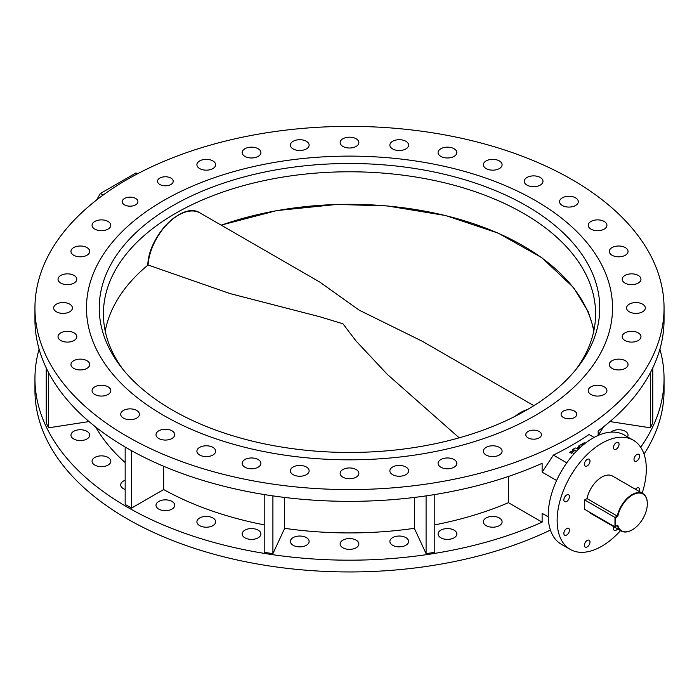 <?xml version="1.0" encoding="UTF-8"?>
<svg xmlns="http://www.w3.org/2000/svg" width="699" height="699" viewBox="0 0 699 699"><rect width="100%" height="100%" fill="white"/><g stroke="black" fill="none" stroke-linecap="round" stroke-linejoin="round"><path stroke-width="1.05" d="M454.097 459.549A9.367 5.409 0 0 0 443.882 458.378A9.367 5.409 0 0 0 438.098 463.376A9.367 5.409 0 0 0 440.842 467.203A9.367 5.409 0 0 0 451.056 468.374A9.367 5.409 0 0 0 456.84 463.376A9.367 5.409 0 0 0 454.097 459.549M440.842 537.811A9.367 5.409 180 0 1 438.098 533.984A9.367 5.409 180 0 1 443.882 528.986A9.367 5.409 180 0 1 454.097 530.157A9.367 5.409 180 0 1 456.84 533.984A9.367 5.409 180 0 1 451.056 538.981A9.367 5.409 180 0 1 440.842 537.811M405.866 467.011A9.367 5.409 0 0 0 395.651 465.84A9.367 5.409 0 0 0 389.876 470.838A9.367 5.409 0 0 0 392.62 474.665A9.367 5.409 0 0 0 402.825 475.836A9.367 5.409 0 0 0 408.609 470.838A9.367 5.409 0 0 0 405.866 467.011M392.62 545.272A9.367 5.409 180 0 1 389.876 541.445A9.367 5.409 180 0 1 395.651 536.448A9.367 5.409 180 0 1 405.866 537.618A9.367 5.409 180 0 1 408.609 541.445A9.367 5.409 180 0 1 402.825 546.443A9.367 5.409 180 0 1 392.62 545.272M356.123 469.527A9.367 5.409 0 0 0 345.918 468.356A9.367 5.409 0 0 0 340.133 473.354A9.367 5.409 0 0 0 342.877 477.172A9.367 5.409 0 0 0 353.082 478.352A9.367 5.409 0 0 0 358.867 473.354A9.367 5.409 0 0 0 356.123 469.527M342.877 547.78A9.367 5.409 180 0 1 340.133 543.953A9.367 5.409 180 0 1 345.918 538.964A9.367 5.409 180 0 1 356.123 540.135A9.367 5.409 180 0 1 358.867 543.953A9.367 5.409 180 0 1 353.082 548.951A9.367 5.409 180 0 1 342.877 547.78M306.38 467.011A9.367 5.409 0 0 0 296.175 465.84A9.367 5.409 0 0 0 290.391 470.838A9.367 5.409 0 0 0 293.134 474.665A9.367 5.409 0 0 0 303.349 475.836A9.367 5.409 0 0 0 309.124 470.838A9.367 5.409 0 0 0 306.38 467.011M293.134 545.272A9.367 5.409 180 0 1 290.391 541.445A9.367 5.409 180 0 1 296.175 536.448A9.367 5.409 180 0 1 306.38 537.618A9.367 5.409 180 0 1 309.124 541.445A9.367 5.409 180 0 1 303.349 546.443A9.367 5.409 180 0 1 293.134 545.272M258.158 459.549A9.367 5.409 0 0 0 247.944 458.378A9.367 5.409 0 0 0 242.16 463.376A9.367 5.409 0 0 0 244.903 467.203A9.367 5.409 0 0 0 255.118 468.374A9.367 5.409 0 0 0 260.902 463.376A9.367 5.409 0 0 0 258.158 459.549M244.903 537.811A9.367 5.409 180 0 1 242.16 533.984A9.367 5.409 180 0 1 247.944 528.986A9.367 5.409 180 0 1 258.158 530.157A9.367 5.409 180 0 1 260.902 533.984A9.367 5.409 180 0 1 255.118 538.981A9.367 5.409 180 0 1 244.903 537.811M212.898 447.369A9.367 5.409 0 0 0 202.693 446.198A9.367 5.409 0 0 0 196.908 451.196A9.367 5.409 0 0 0 199.652 455.023A9.367 5.409 0 0 0 209.866 456.194A9.367 5.409 0 0 0 215.642 451.196A9.367 5.409 0 0 0 212.898 447.369M199.652 525.622A9.367 5.409 180 0 1 196.908 521.804A9.367 5.409 180 0 1 202.693 516.806A9.367 5.409 180 0 1 212.898 517.976A9.367 5.409 180 0 1 215.642 521.804A9.367 5.409 180 0 1 209.866 526.801A9.367 5.409 180 0 1 199.652 525.622M171.998 430.837A9.367 5.409 0 0 0 161.792 429.667A9.367 5.409 0 0 0 156.008 434.656A9.367 5.409 0 0 0 158.752 438.483A9.367 5.409 0 0 0 168.957 439.654A9.367 5.409 0 0 0 174.741 434.656A9.367 5.409 0 0 0 171.998 430.837M158.752 509.09A9.367 5.409 180 0 1 156.008 505.263A9.367 5.409 180 0 1 161.792 500.266A9.367 5.409 180 0 1 171.998 501.445A9.367 5.409 180 0 1 174.741 505.263A9.367 5.409 180 0 1 168.957 510.261A9.367 5.409 180 0 1 158.752 509.09M136.698 410.453A9.367 5.409 0 0 0 126.484 409.282A9.367 5.409 0 0 0 120.7 414.28A9.367 5.409 0 0 0 123.443 418.098A9.367 5.409 0 0 0 133.658 419.269A9.367 5.409 0 0 0 139.442 414.28A9.367 5.409 0 0 0 136.698 410.453M125.165 489.492A9.367 5.409 180 0 1 123.443 488.706A9.367 5.409 180 0 1 120.7 484.879A9.367 5.409 180 0 1 125.165 480.274M108.057 386.835A9.367 5.409 0 0 0 97.843 385.665A9.367 5.409 0 0 0 92.058 390.662A9.367 5.409 0 0 0 94.811 394.489A9.367 5.409 0 0 0 105.016 395.66A9.367 5.409 0 0 0 110.8 390.662A9.367 5.409 0 0 0 108.057 386.835M94.811 465.088A9.367 5.409 180 0 1 92.058 461.27A9.367 5.409 180 0 1 97.843 456.272A9.367 5.409 180 0 1 108.057 457.443A9.367 5.409 180 0 1 110.8 461.27A9.367 5.409 180 0 1 105.016 466.268A9.367 5.409 180 0 1 94.811 465.088M86.956 360.71A9.367 5.409 0 0 0 76.741 359.539A9.367 5.409 0 0 0 70.957 364.537A9.367 5.409 0 0 0 73.701 368.364A9.367 5.409 0 0 0 83.915 369.535A9.367 5.409 0 0 0 89.699 364.537A9.367 5.409 0 0 0 86.956 360.71M73.701 438.963A9.367 5.409 180 0 1 70.957 435.145A9.367 5.409 180 0 1 76.741 430.147A9.367 5.409 180 0 1 86.956 431.318A9.367 5.409 180 0 1 89.699 435.145A9.367 5.409 180 0 1 83.915 440.143A9.367 5.409 180 0 1 73.701 438.963M74.033 332.864A9.367 5.409 0 0 0 63.819 331.693A9.367 5.409 0 0 0 58.034 336.691A9.367 5.409 0 0 0 60.778 340.518A9.367 5.409 0 0 0 70.992 341.689A9.367 5.409 0 0 0 76.776 336.691A9.367 5.409 0 0 0 74.033 332.864M69.682 304.152A9.367 5.409 0 0 0 59.467 302.973A9.367 5.409 0 0 0 53.683 307.971A9.367 5.409 0 0 0 56.427 311.798A9.367 5.409 0 0 0 66.641 312.969A9.367 5.409 0 0 0 72.425 307.971A9.367 5.409 0 0 0 69.682 304.152M74.033 275.432A9.367 5.409 0 0 0 63.819 274.261A9.367 5.409 0 0 0 58.034 279.259A9.367 5.409 0 0 0 60.778 283.078A9.367 5.409 0 0 0 70.992 284.248A9.367 5.409 0 0 0 76.776 279.259A9.367 5.409 0 0 0 74.033 275.432M86.956 247.586A9.367 5.409 0 0 0 76.741 246.415A9.367 5.409 0 0 0 70.957 251.413A9.367 5.409 0 0 0 73.701 255.231A9.367 5.409 0 0 0 83.915 256.411A9.367 5.409 0 0 0 89.699 251.413A9.367 5.409 0 0 0 86.956 247.586M108.057 221.461A9.367 5.409 0 0 0 97.843 220.29A9.367 5.409 0 0 0 92.058 225.288A9.367 5.409 0 0 0 94.811 229.106A9.367 5.409 0 0 0 105.016 230.277A9.367 5.409 0 0 0 110.8 225.288A9.367 5.409 0 0 0 108.057 221.461M212.898 160.927A9.367 5.409 0 0 0 202.693 159.756A9.367 5.409 0 0 0 196.908 164.754A9.367 5.409 0 0 0 199.652 168.573A9.367 5.409 0 0 0 209.866 169.752A9.367 5.409 0 0 0 215.642 164.754A9.367 5.409 0 0 0 212.898 160.927M258.158 148.747A9.367 5.409 0 0 0 247.944 147.568A9.367 5.409 0 0 0 242.16 152.565A9.367 5.409 0 0 0 244.903 156.393A9.367 5.409 0 0 0 255.118 157.563A9.367 5.409 0 0 0 260.902 152.565A9.367 5.409 0 0 0 258.158 148.747M306.38 141.285A9.367 5.409 0 0 0 296.175 140.115A9.367 5.409 0 0 0 290.391 145.104A9.367 5.409 0 0 0 293.134 148.931A9.367 5.409 0 0 0 303.349 150.102A9.367 5.409 0 0 0 309.124 145.104A9.367 5.409 0 0 0 306.38 141.285M356.123 138.769A9.367 5.409 0 0 0 345.918 137.598A9.367 5.409 0 0 0 340.133 142.596A9.367 5.409 0 0 0 342.877 146.423A9.367 5.409 0 0 0 353.082 147.594A9.367 5.409 0 0 0 358.867 142.596A9.367 5.409 0 0 0 356.123 138.769M405.866 141.285A9.367 5.409 0 0 0 395.651 140.115A9.367 5.409 0 0 0 389.876 145.104A9.367 5.409 0 0 0 392.62 148.931A9.367 5.409 0 0 0 402.825 150.102A9.367 5.409 0 0 0 408.609 145.104A9.367 5.409 0 0 0 405.866 141.285M454.097 148.747A9.367 5.409 0 0 0 443.882 147.568A9.367 5.409 0 0 0 438.098 152.565A9.367 5.409 0 0 0 440.842 156.393A9.367 5.409 0 0 0 451.056 157.563A9.367 5.409 0 0 0 456.84 152.565A9.367 5.409 0 0 0 454.097 148.747M499.348 160.927A9.367 5.409 0 0 0 489.134 159.756A9.367 5.409 0 0 0 483.359 164.754A9.367 5.409 0 0 0 486.102 168.573A9.367 5.409 0 0 0 496.307 169.752A9.367 5.409 0 0 0 502.092 164.754A9.367 5.409 0 0 0 499.348 160.927M540.248 177.459A9.367 5.409 0 0 0 530.043 176.288A9.367 5.409 0 0 0 524.259 181.286A9.367 5.409 0 0 0 527.002 185.113A9.367 5.409 0 0 0 537.208 186.284A9.367 5.409 0 0 0 542.992 181.286A9.367 5.409 0 0 0 540.248 177.459M575.557 197.843A9.367 5.409 0 0 0 565.342 196.672A9.367 5.409 0 0 0 559.558 201.67A9.367 5.409 0 0 0 562.302 205.497A9.367 5.409 0 0 0 572.516 206.668A9.367 5.409 0 0 0 578.3 201.67A9.367 5.409 0 0 0 575.557 197.843M604.189 221.461A9.367 5.409 0 0 0 593.984 220.29A9.367 5.409 0 0 0 588.2 225.288A9.367 5.409 0 0 0 590.943 229.106A9.367 5.409 0 0 0 601.157 230.277A9.367 5.409 0 0 0 606.942 225.288A9.367 5.409 0 0 0 604.189 221.461M625.299 247.586A9.367 5.409 0 0 0 615.085 246.415A9.367 5.409 0 0 0 609.301 251.413A9.367 5.409 0 0 0 612.044 255.231A9.367 5.409 0 0 0 622.259 256.411A9.367 5.409 0 0 0 628.043 251.413A9.367 5.409 0 0 0 625.299 247.586M638.222 275.432A9.367 5.409 0 0 0 628.008 274.261A9.367 5.409 0 0 0 622.224 279.259A9.367 5.409 0 0 0 624.967 283.078A9.367 5.409 0 0 0 635.181 284.248A9.367 5.409 0 0 0 640.966 279.259A9.367 5.409 0 0 0 638.222 275.432M642.573 304.152A9.367 5.409 0 0 0 632.359 302.973A9.367 5.409 0 0 0 626.575 307.971A9.367 5.409 0 0 0 629.318 311.798A9.367 5.409 0 0 0 639.533 312.969A9.367 5.409 0 0 0 645.317 307.971A9.367 5.409 0 0 0 642.573 304.152M638.222 332.864A9.367 5.409 0 0 0 628.008 331.693A9.367 5.409 0 0 0 622.224 336.691A9.367 5.409 0 0 0 624.967 340.518A9.367 5.409 0 0 0 635.181 341.689A9.367 5.409 0 0 0 640.966 336.691A9.367 5.409 0 0 0 638.222 332.864M625.299 360.71A9.367 5.409 0 0 0 615.085 359.539A9.367 5.409 0 0 0 609.301 364.537A9.367 5.409 0 0 0 612.044 368.364A9.367 5.409 0 0 0 622.259 369.535A9.367 5.409 0 0 0 628.043 364.537A9.367 5.409 0 0 0 625.299 360.71M610.882 432.139A9.367 5.409 180 0 1 625.299 431.318A9.367 5.409 180 0 1 628.043 435.145A9.367 5.409 180 0 1 627.545 436.875M604.189 386.835A9.367 5.409 0 0 0 593.984 385.665A9.367 5.409 0 0 0 588.2 390.662A9.367 5.409 0 0 0 590.943 394.489A9.367 5.409 0 0 0 601.157 395.66A9.367 5.409 0 0 0 606.942 390.662A9.367 5.409 0 0 0 604.189 386.835M499.348 447.369A9.367 5.409 0 0 0 489.134 446.198A9.367 5.409 0 0 0 483.359 451.196A9.367 5.409 0 0 0 486.102 455.023A9.367 5.409 0 0 0 496.307 456.194A9.367 5.409 0 0 0 502.092 451.196A9.367 5.409 0 0 0 499.348 447.369M486.102 525.622A9.367 5.409 180 0 1 483.359 521.804A9.367 5.409 180 0 1 489.134 516.806A9.367 5.409 180 0 1 499.348 517.976A9.367 5.409 180 0 1 502.092 521.804A9.367 5.409 180 0 1 496.307 526.801A9.367 5.409 180 0 1 486.102 525.622M574.473 411.073A7.838 4.526 0 0 0 565.928 410.095A7.838 4.526 0 0 0 561.096 414.28A7.838 4.526 0 0 0 563.385 417.478A7.838 4.526 0 0 0 571.931 418.456A7.838 4.526 0 0 0 576.771 414.28A7.838 4.526 0 0 0 574.473 411.073M539.165 431.458A7.838 4.526 0 0 0 530.628 430.479A7.838 4.526 0 0 0 525.788 434.656A7.838 4.526 0 0 0 528.086 437.862A7.838 4.526 0 0 0 536.622 438.841A7.838 4.526 0 0 0 541.463 434.656A7.838 4.526 0 0 0 539.165 431.458M170.914 178.088A7.838 4.526 0 0 0 162.378 177.109A7.838 4.526 0 0 0 157.537 181.286A7.838 4.526 0 0 0 159.835 184.484A7.838 4.526 0 0 0 168.372 185.462A7.838 4.526 0 0 0 173.212 181.286A7.838 4.526 0 0 0 170.914 178.088M135.615 198.472A7.838 4.526 0 0 0 127.069 197.494A7.838 4.526 0 0 0 122.229 201.67A7.838 4.526 0 0 0 124.527 204.868A7.838 4.526 0 0 0 133.072 205.847A7.838 4.526 0 0 0 137.904 201.67A7.838 4.526 0 0 0 135.615 198.472M566.653 501.489A3.967 2.289 120 0 0 569.248 498.003A3.967 2.289 120 0 0 568.636 494.822A3.967 2.289 120 0 0 566.653 495.023A3.967 2.289 120 0 0 564.067 498.509A3.967 2.289 120 0 0 564.678 501.69A3.967 2.289 120 0 0 566.653 501.489M587.204 465.91A3.967 2.289 120 0 0 589.79 462.415A3.967 2.289 120 0 0 589.187 459.243A3.967 2.289 120 0 0 587.204 459.435A3.967 2.289 120 0 0 584.609 462.93A3.967 2.289 120 0 0 585.22 466.102A3.967 2.289 120 0 0 587.204 465.91M616.256 449.134A3.967 2.289 120 0 0 618.842 445.639A3.967 2.289 120 0 0 618.239 442.467A3.967 2.289 120 0 0 616.256 442.659A3.967 2.289 120 0 0 613.67 446.154A3.967 2.289 120 0 0 614.272 449.326A3.967 2.289 120 0 0 616.256 449.134M636.798 460.999A3.967 2.289 120 0 0 639.393 457.504A3.967 2.289 120 0 0 638.781 454.324A3.967 2.289 120 0 0 636.798 454.525A3.967 2.289 120 0 0 634.211 458.02A3.967 2.289 120 0 0 634.823 461.191A3.967 2.289 120 0 0 636.798 460.999M639.244 491.484A3.967 2.289 120 0 0 638.781 487.876A3.967 2.289 120 0 0 636.798 488.077A3.967 2.289 120 0 0 635.435 489.274M613.809 526.723A3.967 2.289 120 0 0 614.272 530.323A3.967 2.289 120 0 0 616.256 530.13A3.967 2.289 120 0 0 617.628 528.925M587.204 546.906A3.967 2.289 120 0 0 589.79 543.411A3.967 2.289 120 0 0 589.187 540.24A3.967 2.289 120 0 0 587.204 540.432A3.967 2.289 120 0 0 584.609 543.927A3.967 2.289 120 0 0 585.22 547.099A3.967 2.289 120 0 0 587.204 546.906M566.653 535.041A3.967 2.289 120 0 0 569.248 531.555A3.967 2.289 120 0 0 568.636 528.374A3.967 2.289 120 0 0 566.653 528.566A3.967 2.289 120 0 0 564.067 532.061A3.967 2.289 120 0 0 564.678 535.242A3.967 2.289 120 0 0 566.653 535.041M642.154 493.162A63.05 36.4 120 0 0 633.259 440.178L624.338 435.031A63.05 36.4 120 0 0 592.813 438.151A63.05 36.4 120 0 0 551.616 493.712A63.05 36.4 120 0 0 561.288 544.241L570.201 549.388A63.05 36.4 120 0 0 601.725 546.269A63.05 36.4 120 0 0 620.537 530.602M633.259 440.178A63.05 36.4 120 0 0 601.725 443.297A63.05 36.4 120 0 0 560.537 498.868A63.05 36.4 120 0 0 570.201 549.388M39.109 349.159A314.55 181.6 0 0 0 34.95 378.578L34.95 390.348A314.55 181.6 0 0 0 127.078 518.763A314.55 181.6 0 0 0 550.428 530.069M644.032 454.097A314.55 181.6 0 0 0 664.05 390.348L664.05 378.578A314.55 181.6 0 0 0 659.891 349.159M640.686 447.255A314.55 181.6 0 0 0 664.05 378.578M548.243 516.858L542.118 513.319L548.243 516.858M34.95 378.578A314.55 181.6 0 0 0 127.078 506.993A314.55 181.6 0 0 0 542.118 522.153L542.118 513.319M535.486 200.596A263.025 151.858 0 0 0 248.844 167.673A263.025 151.858 0 0 0 86.475 307.971A263.025 151.858 0 0 0 163.514 415.355A263.025 151.858 0 0 0 450.156 448.269A263.025 151.858 0 0 0 612.525 307.971A263.025 151.858 0 0 0 535.486 200.596A263.025 151.858 0 0 0 248.844 167.673A263.025 151.858 0 0 0 86.475 307.971A263.025 151.858 0 0 0 163.514 415.355A263.025 151.858 0 0 0 450.156 448.269A263.025 151.858 0 0 0 612.525 307.971A263.025 151.858 0 0 0 535.486 200.596M598.169 435.433L598.169 430.951A314.55 181.6 0 0 0 664.05 319.74L664.05 307.971A314.55 181.6 0 0 0 571.922 179.556A314.55 181.6 0 0 0 229.123 140.193A314.55 181.6 0 0 0 34.95 307.971A314.55 181.6 0 0 0 127.078 436.386A314.55 181.6 0 0 0 469.877 475.757A314.55 181.6 0 0 0 664.05 307.971M34.95 307.971L34.95 319.74A314.55 181.6 0 0 0 127.078 448.155A314.55 181.6 0 0 0 542.118 463.315L542.118 472.14L553.372 455.093A314.55 181.6 -0 0 0 589.039 434.498L594.106 437.425M553.372 455.093L566.793 462.843M542.118 472.14L556.605 480.501M434.795 524.862A267.35 154.357 0 0 0 508.426 502.695L508.426 476.456M508.426 502.695L542.118 522.153M609.956 421.567L650.428 427.823L652.761 422.799L652.761 367.962M598.169 435.259A267.35 154.357 0 0 0 603.377 426.958M264.205 494.543L264.205 552.315L272.907 553.66L284.668 528.322A267.35 154.357 0 0 0 414.332 528.322L426.093 553.66L434.795 552.315L434.795 494.543M125.165 447.045L125.165 504.416L131.534 508.094L163.671 489.545A267.35 154.357 0 0 0 264.205 524.862M95.623 426.958A267.35 154.357 0 0 0 125.165 462.546M46.239 367.962L46.239 422.799L48.572 427.823L89.044 421.567M414.332 497.443L414.332 528.322M284.668 497.443L284.668 528.322M163.671 466.259L163.671 489.545M131.534 450.68L131.534 508.094M272.907 495.879L272.907 553.66M426.093 495.879L426.093 553.66M650.428 372.611L650.428 427.823M48.572 372.611L48.572 427.823M137.502 173.815L135.999 172.941L100.324 193.536L96.602 199.984M100.324 193.536L103.068 195.117M647.335 503.752A21.258 12.276 120 0 0 634.229 494.106A21.258 12.276 120 0 0 617.767 516.412L617.313 516.089A21.617 12.486 -60 0 1 642.853 493.564A21.617 12.486 -60 0 1 647.335 503.463L647.335 503.752A21.258 12.276 120 0 1 632.307 529.79L632.045 529.938A21.617 12.486 -60 0 1 621.236 531.013A21.617 12.486 -60 0 1 617.313 525.499L617.767 525.237A21.258 12.276 120 0 0 632.307 529.79M642.853 493.564L612.542 476.063A21.617 12.486 120 0 0 586.994 498.579L584.661 499.934L584.661 509.344L614.98 526.854L614.98 517.435L584.661 499.934M617.767 516.412L615.487 517.732L614.98 517.435L617.313 516.089L586.994 498.579M588.908 511.799A21.617 12.486 120 0 0 590.917 513.503L621.236 531.013M615.487 517.732L615.487 526.557L617.767 525.237M614.98 526.854L615.487 526.557M172.548 410.138A250.251 144.483 180 0 1 121.049 366.958A250.251 144.483 180 0 1 207.586 188.966A250.251 144.483 180 0 1 526.452 205.812A250.251 144.483 180 0 1 577.951 366.958A250.251 144.483 180 0 1 172.548 410.138M576.002 369.404A246.092 142.08 0 0 0 595.592 313.86A246.092 142.08 0 0 0 523.516 213.387A246.092 142.08 0 0 0 255.327 182.596A246.092 142.08 0 0 0 103.408 313.86A246.092 142.08 0 0 0 122.998 369.404M533.861 405.673L422.379 341.313L359.094 310.103L319.854 282.116L200.106 212.985A43.233 24.963 120 0 0 168.013 223.313A43.233 24.963 120 0 0 148.031 265L147.908 265.061M105.234 331.125A245.646 141.827 0 0 1 148.031 265L230.12 293.606L320.011 316.804L342.947 323.786L356.149 341.112L387.517 374.577L459.199 437.836M582.477 445.525L580.974 444.651L578.423 446.128L578.423 447.299L579.445 447.893M578.423 447.299L576.658 448.321M580.441 447.316L578.073 448.679L575.242 447.963L572.507 449.544L572.507 450.715L573.923 451.073M572.507 450.715L569.764 452.305L571.808 453.476L571.808 452.305L574.097 453.712M585.15 443.341L584.198 442.79L581.655 444.258L581.655 445.045M581.655 444.258L583.027 445.053M578.423 446.128L580.458 447.299M572.507 449.544L575.338 450.261L571.808 452.305M593.766 331.125A245.646 141.827 0 0 0 523.202 245.856A245.646 141.827 0 0 0 221.242 225.183M147.917 264.956A42.639 24.622 -60 0 1 182.771 213.003M514.988 416.351A43.233 24.963 -60 0 1 527.658 409.439M594.028 329.858L588.2 311.675L573.617 287.647L541.769 257.669L498.212 233.134L445.613 215.537L387.15 205.917L336.988 204.423L276.821 210.582L221.129 225.122M147.804 264.947C148.555 235.703 182.754 201.085 200.106 212.985"/></g></svg>
